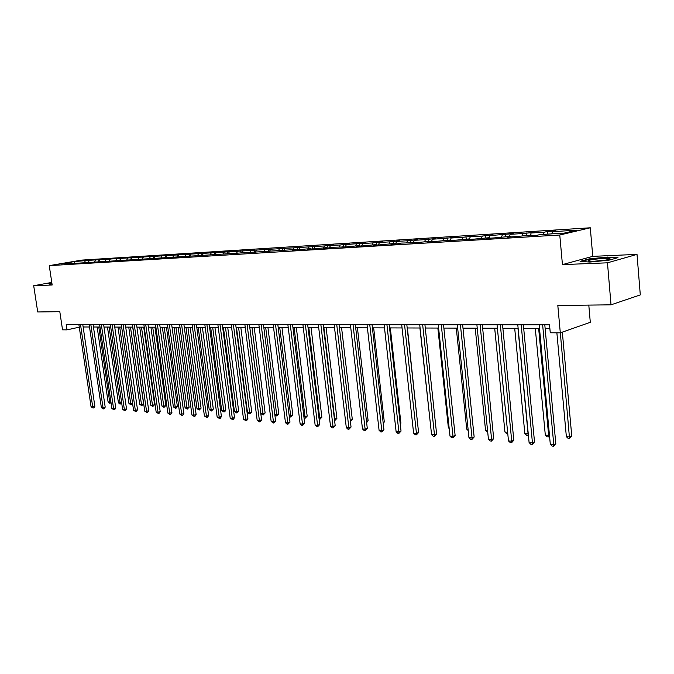 <?xml version="1.0" encoding="UTF-8"?>
<svg xmlns="http://www.w3.org/2000/svg" width="674" height="674" viewBox="0 0 674 674"><rect width="100%" height="100%" fill="white"/><g stroke="black" fill="none" stroke-linecap="round" stroke-linejoin="round"><path stroke-width="1.01" d="M590.289 227.787L81.63 260.113L49.253 265.64L559.774 235.007L590.289 227.787L592.758 256.356L562.436 264.612L607.468 262.818L637.014 254.384L592.758 256.356M637.014 254.384L640.3 294.9L611.023 304.825L557.819 305.491L560.305 332.838L590.298 322.29L588.798 305.103M51.78 282.423L33.7 285.734L37.71 311.961L59.809 311.691L62.539 329.839L67.021 329.864L79.271 327.168M607.468 262.818L611.023 304.825M72.345 263.526L295.473 249.532L292.162 250.18L310.874 248.596L307.563 249.245L313.595 248.874L326.671 247.628L323.368 248.285L329.552 247.906L332.855 247.248L345.931 246.911L359.503 245.622L356.217 246.288L362.738 245.892L376.581 244.578L373.303 245.252L379.993 244.839L394.113 243.508L390.853 244.182L397.727 243.769L400.988 243.087L415.951 242.657L430.652 241.275L427.409 241.966L434.679 241.519L449.684 240.113L446.466 240.803L453.939 240.357L469.264 238.916L466.071 239.615L473.755 239.152L489.417 237.686L486.24 238.394L494.152 237.914L510.151 236.422L507 237.13L515.155 236.633L531.508 235.116L528.391 235.833L536.79 235.327L539.899 234.603L564.189 233.12L576.75 230.163L552.613 231.671L555.612 230.98L547.288 231.502L547.532 234.139M71.966 263.189L61.039 263.854L74.351 261.579L88.479 260.349L88.665 261.638M547.288 231.502L544.28 232.193L531.137 233.01L534.162 232.328L523.041 233.516L510.269 234.316L513.327 233.634L489.998 235.588L493.082 234.906L482.357 236.06L470.292 236.818L473.401 236.144L462.861 237.282L451.133 238.015L454.251 237.349L443.905 238.47L432.489 239.186L435.631 238.52L425.454 239.624L414.35 240.315L417.501 239.658L407.5 240.744L396.683 241.418L399.851 240.77L390.01 241.84L379.479 242.497L382.663 241.856L372.983 242.901L362.722 243.541L365.906 242.91L346.385 244.569L349.587 243.929L340.21 244.957L330.462 245.563L333.672 244.932L324.447 245.943L88.479 260.349M560.305 332.838L550.262 332.779L549.529 324.809L66.221 324.514L67.021 329.864M89.238 260.653L88.353 262.186M95.59 260.257L94.545 262.051M99.6 260.004L98.707 261.554M106.079 259.6L105.009 261.453M110.165 259.338L109.272 260.905M116.779 258.926L115.692 260.838M120.958 258.664L120.065 260.248M127.715 258.243L126.602 260.206M131.978 257.974L131.076 259.574M138.878 257.544L137.749 259.549M143.233 257.274L142.332 258.892M150.277 256.836L149.156 258.858M154.725 256.558L153.824 258.184M161.928 256.103L160.8 258.15M166.478 255.817L165.577 257.468M173.833 255.362L172.746 257.358M178.484 255.067L177.582 256.735M186.007 254.595L185.013 256.44M190.759 254.3L189.849 255.985M198.451 253.82L197.541 255.513M203.312 253.517L202.394 255.235M211.181 253.02L210.271 254.738M216.152 252.716L215.208 254.494M224.198 252.211L223.288 253.946M229.286 251.891L228.326 253.736M237.518 251.377L236.608 253.129M242.724 251.048L241.739 252.961M251.158 250.526L250.248 252.295M256.482 250.189L255.48 252.169M265.118 249.65L264.208 251.444M270.577 249.313L269.541 251.36M279.415 248.757L278.505 250.568M285.001 248.403L283.939 250.534M294.058 247.838L293.148 249.675M295.861 249.953L295.473 249.532M299.787 247.484L298.7 249.692M309.063 246.903L308.153 248.757M311.262 249.018L310.874 248.596M314.935 246.532L313.814 248.832M324.447 245.943L323.537 247.821M327.05 248.057L326.671 247.628M330.462 245.563L329.333 247.922M340.21 244.957L339.308 246.861M343.26 247.072L342.872 246.642M346.385 244.569L345.257 246.954M356.386 243.937L355.484 245.867M359.891 246.061L359.503 245.622M362.722 243.541L361.593 245.959M372.983 242.901L372.082 244.856M376.96 245.024L376.581 244.578M379.479 242.497L378.358 244.94M390.01 241.84L389.117 243.811M394.492 243.963L394.113 243.508M396.683 241.418L395.562 243.895M407.5 240.744L406.599 242.75M412.513 242.867L412.134 242.413M414.35 240.315L413.229 242.825M425.454 239.624L424.561 241.646M431.023 241.747L430.652 241.275M432.489 239.186L431.377 241.722M443.905 238.47L443.012 240.525M450.055 240.593L449.684 240.113M451.133 238.015L450.038 240.567M462.861 237.282L461.976 239.363M469.635 239.396L469.264 238.916M470.292 236.818L469.357 239.043M482.357 236.06L481.48 238.175M489.779 238.175L489.417 237.686M489.998 235.588L489.13 237.703M502.408 234.805L501.54 236.945M510.521 236.919L510.151 236.422M510.269 234.316L509.401 236.464M523.041 233.516L522.173 235.689M531.87 235.622L531.508 235.116M531.137 233.01L530.278 235.192M544.28 232.193L543.421 234.392M552.613 231.671L551.762 233.878M562.436 264.612L559.774 235.007M33.7 285.734L52.168 284.992L49.253 265.64M83.138 326.974L89.516 327M93.459 327.008L100.005 327.025M103.981 327.042L110.713 327.058M114.732 327.075L121.649 327.092M125.709 327.109L132.82 327.126M136.923 327.143L144.236 327.16M148.381 327.176L155.896 327.202M160.083 327.21L167.809 327.235M172.047 327.244L180 327.269M184.28 327.286L192.461 327.311M196.791 327.32L205.199 327.345M209.58 327.362L218.241 327.387M222.673 327.404L231.586 327.429M236.069 327.446L245.252 327.471M260.821 413.524L262.995 413.693L265.118 412.985L263.18 414.982L260.821 413.524L249.818 327.488L259.237 327.513M263.82 327.53L273.568 327.556M278.21 327.572L288.253 327.606M292.946 327.615L303.292 327.648M308.043 327.665L318.718 327.699M323.528 327.707L334.54 327.741M339.401 327.758L350.766 327.791M355.695 327.808L367.414 327.842M372.402 327.859L384.509 327.893M389.564 327.909L402.058 327.952M407.18 327.968L420.087 328.002M425.277 328.019L438.614 328.061M443.871 328.078L457.654 328.12M462.987 328.137L477.243 328.179M482.651 328.196L497.395 328.238M502.871 328.255L518.129 328.305M523.69 328.322L539.486 328.373M545.123 328.39L549.858 328.398M74.351 261.579L74.25 263.231M85.312 260.897L84.292 262.649M526.082 232.833L526.318 235.437M505.475 234.131L505.719 236.692M485.449 235.386L485.693 237.914M465.97 236.616L466.223 239.102M447.031 237.804L447.283 240.264M428.597 238.967L428.858 241.385M410.66 240.096L410.913 242.48M393.186 241.191L393.447 243.55M376.168 242.261L376.429 244.586M359.579 243.306L359.899 246.061M343.411 244.317L343.732 247.046M327.648 245.311L327.968 247.998M312.273 246.28L312.593 248.933M297.276 247.223L297.588 249.843M282.633 248.142L282.954 250.728M268.336 249.043L268.648 251.528M254.376 249.919L254.679 252.32M240.744 250.779L241.039 253.087M227.424 251.613L227.711 253.845M214.399 252.43L214.686 254.595M201.669 253.23L201.947 255.32M189.226 254.014L189.495 256.036M177.051 254.78L177.313 256.752M165.138 255.53L165.4 257.476M153.478 256.263L153.748 258.193M142.071 256.979L142.34 258.875M130.908 257.687L131.152 259.448M119.964 258.369L120.199 260.004M109.255 259.043L109.474 260.56M98.758 259.709L98.96 261.099M607.889 257.03L589.194 258.883L580.095 261.377L589.843 262.06L609.043 260.172L617.991 257.645L607.931 257.451M51.856 282.912L48.663 283.501L49.733 284.15L51.999 283.914M589.228 259.305L589.194 258.883M542.637 324.801L553.775 444.613L550.313 444.326L539.149 324.801M544.794 324.801L555.806 443.635L553.775 444.613L553.531 446.213L552.149 446.104L550.313 444.326M555.806 443.635L553.531 446.213M556.876 332.821L566.362 436.676L569.8 436.937L571.754 435.994L562.335 332.122M571.754 435.994L569.53 438.521L560.33 332.83M569.53 438.521L568.157 438.412L566.362 436.676M593.255 259.465C588.183 260.324 586.818 260.931 589.16 261.293C593.086 261.504 598.31 261.15 604.839 260.223C608.757 259.583 610.459 259.052 609.953 258.639C607.08 258.075 601.52 258.353 593.255 259.465M605.134 260.181L593.036 261.344M581.359 261.461L589.523 259.22L607.645 257.434L616.769 257.99M49.8 284.142L49.025 283.67L51.89 283.147M521.179 324.792L532.452 442.869L529.098 442.591L517.792 324.792M523.353 324.792L534.516 441.908L532.452 442.869L532.249 444.452L530.91 444.343L529.098 442.591M534.516 441.908L532.249 444.452M500.335 324.775L511.743 441.175L508.482 440.906L497.05 324.775M502.534 324.775L513.815 440.232L511.743 441.175L511.574 442.734L510.269 442.633L508.482 440.906M513.815 440.232L511.574 442.734M535.291 328.356L545.308 435.075L548.644 435.328L538.644 328.364M549.537 436.027L548.417 436.895L547.086 436.794L545.308 435.075M548.417 436.895L548.644 435.328L549.436 434.957M514.7 328.297L524.835 433.525L528.079 433.77L517.961 328.305M528.374 435.101L526.596 435.219L524.835 433.525M527.894 435.32L528.239 433.702M480.09 324.767L491.616 439.532L488.439 439.271L476.897 324.767M482.306 324.767L493.705 438.606L491.616 439.532L491.481 441.074L490.209 440.964L488.439 439.271M493.705 438.606L491.481 441.074M460.409 324.75L472.044 437.931L468.961 437.679L457.309 324.75M462.642 324.758L474.151 437.022L472.044 437.931L471.943 439.448L470.705 439.347L468.961 437.679M474.151 437.022L471.943 439.448M441.276 324.742L453.004 436.373L450.005 436.129L438.26 324.742M443.526 324.742L455.127 435.48L453.004 436.373L452.936 437.873L451.732 437.78L450.005 436.129M455.127 435.48L452.936 437.873M494.691 328.23L504.936 432.017L507.623 432.228M507.775 433.77L506.671 433.685L504.936 432.017M475.221 328.171L485.566 430.551L487.58 430.703M487.732 432.236L485.566 430.551M456.29 328.112L466.72 429.127L468.085 429.228M468.219 430.56L466.72 429.127M437.856 328.061L448.37 427.737L449.128 427.788M449.204 428.529L448.37 427.737M419.91 328.002L430.678 426.398M417.72 424.536L407.399 327.968M400.188 423.449L400.904 423.171L390.313 327.918M400.904 423.171L400.272 424.148M383.11 422.379L384.298 421.932L373.657 327.859M384.298 421.932L383.245 423.55M366.471 421.326L368.114 420.711L357.422 327.817M368.114 420.711L366.631 422.674M350.253 420.281L352.317 419.531L341.583 327.766M352.317 419.531L350.413 421.629M334.414 419.102L336.907 418.377L326.132 327.716M336.907 418.377L334.885 420.492L323.908 327.707M318.962 417.931L321.86 417.248L311.059 327.674M321.86 417.248L319.864 419.338L308.827 327.665M319.864 419.338L319.131 419.279M303.89 416.793L307.176 416.144L296.341 327.623M307.176 416.144L305.187 418.209L294.108 327.623M305.187 418.209L304.025 417.922M289.18 415.673L292.828 415.066L281.976 327.581M292.828 415.066L290.856 417.105L279.735 327.572M290.856 417.105L289.264 416.397M274.815 414.586L278.809 414.013L267.94 327.539M278.809 414.013L276.854 416.035L265.699 327.53M276.854 416.035L274.857 414.923M265.118 412.985L254.224 327.497M263.18 414.982L251.992 327.488M236.473 327.446L247.484 412.513L249.607 412.673L251.731 411.983L240.829 327.454M251.731 411.983L249.801 413.954L238.588 327.454M249.801 413.954L247.484 412.513M223.423 327.404L234.442 411.528L236.515 411.688L238.647 410.997L227.736 327.421M238.647 410.997L236.734 412.951L236.515 411.688L225.495 327.412M236.734 412.951L234.442 411.528M210.667 327.362L221.695 410.559L223.717 410.719L225.841 410.036L214.93 327.379M225.841 410.036L224.796 411.696L223.945 411.966L223.717 410.719L212.689 327.37M223.945 411.966L221.695 410.559M422.665 324.733L434.477 434.856L431.562 434.62L419.733 324.725M424.923 324.733L436.609 433.98L434.477 434.856L434.435 436.348L433.272 436.246L431.562 434.62M436.609 433.98L434.435 436.348M404.56 324.716L416.448 433.382L413.6 433.146L401.704 324.716M406.826 324.716L418.588 432.523L416.448 433.382L416.431 434.848L415.294 434.755L413.6 433.146M418.588 432.523L416.431 434.848M386.927 324.708L398.89 431.941L396.118 431.722L384.146 324.708M389.201 324.708L401.038 431.099L398.89 431.941L398.898 433.399L397.795 433.306L396.118 431.722M401.038 431.099L398.898 433.399M369.765 324.7L381.787 430.543L379.083 430.324L367.052 324.7M372.048 324.7L383.944 429.717L381.787 430.543L381.821 431.983L380.743 431.891L379.083 430.324M383.944 429.717L381.821 431.983M353.041 324.691L365.114 429.186L362.486 428.967L350.404 324.683M355.333 324.691L367.288 428.361L365.114 429.186L365.182 430.602L364.128 430.518L362.486 428.967M367.288 428.361L365.182 430.602M336.747 324.674L348.871 427.855L346.31 427.645L334.178 324.674M339.047 324.683L351.044 427.046L348.871 427.855L348.955 429.262L347.927 429.169L346.31 427.645M351.044 427.046L348.955 429.262M320.866 324.666L333.032 426.558L330.53 426.356L318.355 324.666M323.166 324.666L335.205 425.766L333.032 426.558L333.133 427.948L332.13 427.864L330.53 426.356M335.205 425.766L333.133 427.948M305.381 324.657L317.58 425.294L315.137 425.092L302.929 324.657M307.681 324.657L319.762 424.51L317.58 425.294L317.707 426.667L316.729 426.583L315.137 425.092M319.762 424.51L317.707 426.667M290.275 324.649L302.5 424.064L300.124 423.87L287.882 324.649M292.575 324.649L304.69 423.289L302.5 424.064L302.643 425.42L301.691 425.345L300.124 423.87M304.69 423.289L302.643 425.42M275.531 324.641L287.79 422.859L285.464 422.665L273.206 324.641M277.84 324.641L289.98 422.101L287.79 422.859L287.95 424.199L287.023 424.123L285.464 422.665M289.98 422.101L287.95 424.199M261.15 324.632L273.425 421.688L271.159 421.503L258.875 324.632M263.458 324.632L275.615 420.938L273.425 421.688L273.602 423.011L271.159 421.503M275.615 420.938L274.478 422.716L273.602 423.011M247.105 324.624L259.397 420.534L257.182 420.357L244.889 324.624M249.414 324.624L261.588 419.801L259.397 420.534L259.591 421.848L257.182 420.357M261.588 419.801L260.467 421.553L259.591 421.848M233.389 324.615L245.698 419.413L243.533 419.236L231.224 324.615M235.698 324.615L247.889 418.689L245.698 419.413L245.909 420.719L243.533 419.236M247.889 418.689L246.785 420.424L245.909 420.719M219.994 324.607L232.311 418.318L230.196 418.15L217.879 324.607M222.302 324.607L234.501 417.61L232.311 418.318L232.538 419.607L230.196 418.15M234.501 417.61L233.415 419.321L232.538 419.607M206.91 324.598L219.227 417.248L217.154 417.08L204.837 324.598M209.218 324.598L221.417 416.549L219.227 417.248L219.463 418.529L217.154 417.08M221.417 416.549L220.339 418.242L219.463 418.529M194.112 324.59L206.438 416.203L204.416 416.043L192.09 324.59M196.42 324.59L208.62 415.513L206.438 416.203L206.691 417.467L204.416 416.043M208.62 415.513L207.567 417.189L206.691 417.467M181.609 324.582L193.927 415.184L191.947 415.024L179.629 324.582M183.909 324.582L196.117 414.493L193.927 415.184L194.196 416.431L191.947 415.024M196.117 414.493L195.072 416.153L194.196 416.431M169.376 324.573L181.694 414.181L179.756 414.021L167.447 324.573M171.685 324.573L183.876 413.507L181.694 414.181L181.972 415.42L179.756 414.021M183.876 413.507L182.848 415.15L181.972 415.42M157.421 324.565L169.73 413.204L167.834 413.052L155.525 324.565M159.721 324.573L171.912 412.539L169.73 413.204L170.017 414.426L167.834 413.052M171.912 412.539L170.893 414.156L170.017 414.426M145.719 324.556L158.019 412.244L156.166 412.092L143.865 324.556M148.01 324.565L160.193 411.587L158.019 412.244L158.314 413.457L156.166 412.092M160.193 411.587L159.19 413.196L158.314 413.457M134.269 324.556L146.553 411.308L144.742 411.157L132.458 324.556M136.561 324.556L148.727 410.66L146.553 411.308L146.865 412.505L144.742 411.157M148.727 410.66L147.732 412.244L146.865 412.505M123.064 324.548L135.331 410.39L133.553 410.247L121.286 324.548M125.347 324.548L137.504 409.75L135.331 410.39L135.651 411.578L133.553 410.247M137.504 409.75L136.519 411.325L135.651 411.578M112.086 324.539L124.345 409.489L122.601 409.345L110.351 324.539M114.369 324.539L126.51 408.857L124.345 409.489L124.673 410.668L122.601 409.345M126.51 408.857L125.541 410.415L124.673 410.668M101.344 324.531L113.577 408.613L111.876 408.469L99.642 324.531M103.619 324.531L115.743 407.989L113.577 408.613L113.923 409.775L111.876 408.469M115.743 407.989L114.782 409.531L113.923 409.775M90.822 324.531L103.038 407.753L101.37 407.61L89.153 324.523M93.096 324.531L105.195 407.13L103.038 407.753L103.383 408.907L101.37 407.61M105.195 407.13L104.251 408.655L103.383 408.907M198.19 327.328L209.218 409.615L211.198 409.767L213.321 409.101L202.402 327.337M213.321 409.101L211.442 411.005L211.198 409.767L200.17 327.337M211.442 411.005L209.218 409.615M185.982 327.286L197.01 408.688L198.948 408.84L201.071 408.183L190.152 327.303M201.071 408.183L199.209 410.062L198.948 408.84L187.92 327.294M199.209 410.062L197.01 408.688M174.044 327.252L185.072 407.787L186.968 407.93L189.082 407.281L178.172 327.269M189.082 407.281L187.229 409.143L186.968 407.93L175.939 327.261M187.229 409.143L185.072 407.787M162.358 327.219L173.378 406.902L175.232 407.045L177.355 406.405L166.436 327.227M177.355 406.405L176.361 407.989L175.51 408.242L175.232 407.045L164.212 327.227M175.51 408.242L173.378 406.902M150.917 327.185L161.928 406.034L163.748 406.169L165.863 405.537L154.953 327.193M165.863 405.537L164.035 407.366L163.748 406.169L152.728 327.185M164.035 407.366L161.928 406.034M139.712 327.151L150.715 405.184L152.493 405.318L154.607 404.695L143.714 327.16M154.607 404.695L152.796 406.498L152.493 405.318L141.489 327.151M152.796 406.498L150.715 405.184M128.742 327.117L139.737 404.349L141.481 404.484L143.587 403.869L132.702 327.126M143.587 403.869L141.784 405.655L141.481 404.484L130.486 327.117M141.784 405.655L139.737 404.349M117.992 327.084L128.97 403.541L130.68 403.667L119.702 327.084M132.576 403.406L131 404.821L128.97 403.541M131 404.821L130.68 403.667L132.534 403.128M107.469 327.05L118.43 402.74L120.107 402.867L109.137 327.058M121.699 403.086L121.269 403.768L119.761 403.962L118.43 402.74M120.427 404.012L120.107 402.867L121.606 402.437M80.509 324.523L92.709 406.902L91.066 406.767L78.883 324.523M82.776 324.523L94.857 406.296L92.709 406.902L93.063 408.048L91.066 406.767M94.857 406.296L93.922 407.804L93.063 408.048M97.149 327.016L108.093 401.957L109.736 402.083L98.792 327.025M111.042 402.766L109.415 403.162L108.093 401.957M110.073 403.212L109.736 402.083L110.898 401.755M608.849 259.414L609.953 258.639"/></g></svg>
